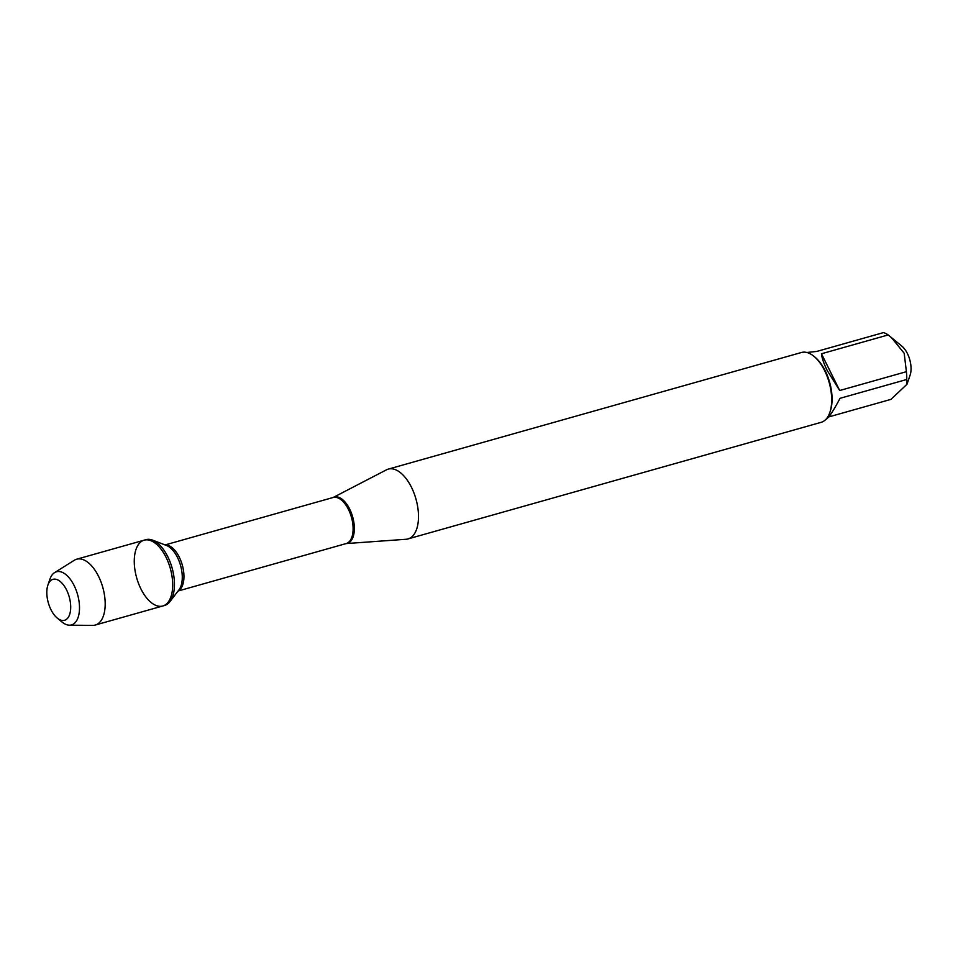 <?xml version="1.0" encoding="UTF-8"?>
<svg xmlns="http://www.w3.org/2000/svg" width="958" height="958" viewBox="0 0 958 958"><rect width="100%" height="100%" fill="white"/><g stroke="black" fill="none" stroke-linecap="round" stroke-linejoin="round"><path stroke-width="1.44" d="M164.548 605.492A34.213 17.46 -105.8 0 0 169.925 601.636A34.213 17.46 -105.8 0 0 172.057 567.831A34.213 17.46 -105.8 0 0 152.573 540.132A34.213 17.46 -105.8 0 0 145.963 539.653L144.191 540.156A34.213 17.46 74.2 0 1 170.284 568.334A34.213 17.46 74.2 0 1 162.764 605.995A34.213 17.46 74.2 0 1 140.91 588.895A34.213 17.46 74.2 0 1 144.191 540.156A34.213 17.46 -105.8 0 1 166.045 557.257A34.213 17.46 -105.8 0 1 162.764 605.995L164.548 605.492M806.84 352.484L816.767 351.43L883.468 332.606A34.823 17.783 74.2 0 1 888.162 334.941L901.921 346.197A18.705 9.544 74.2 0 1 907.43 353.574A18.705 9.544 74.2 0 1 910.1 375.165L906.975 384.278L890.964 399.366L828.658 416.946M891.275 337.396L904.184 353.262L906.4 371.68A34.823 17.783 74.2 0 1 906.747 379.488L906.963 384.278M407.976 538.935L821.162 422.322A36.272 18.513 -105.8 0 0 829.82 412.515L830.275 411.174A34.823 17.783 -105.8 0 0 825.305 370.962A34.823 17.783 -105.8 0 0 815.054 357.238L813.965 356.328A36.272 18.513 -105.8 0 0 801.451 352.496L388.277 469.121A36.272 18.513 74.2 0 1 411.449 487.251A36.272 18.513 74.2 0 1 407.976 538.935A36.272 18.513 74.2 0 1 406.06 539.27L346.137 543.581A24.058 12.286 74.2 0 0 349.658 509.069A24.058 12.286 74.2 0 0 333.133 497.501L386.457 469.839A36.272 18.513 74.2 0 1 388.277 469.121M888.162 334.941L821.461 353.765C821.916 358.064 823.82 363.633 827.173 370.435L839.699 390.517L906.4 371.68M906.747 379.488L840.034 398.312C833.4 410.958 828.646 418.011 825.772 419.496M829.82 412.515A36.272 18.513 -105.8 0 0 824.634 370.638A36.272 18.513 -105.8 0 0 813.965 356.328M839.699 390.517L821.461 353.765M47.9 585.087L49.912 579.219A27.614 14.095 74.2 0 1 54.582 572.621L74.305 560.274A34.213 17.46 74.2 0 1 76.688 559.209A34.213 17.46 74.2 0 1 98.542 576.309A34.213 17.46 74.2 0 1 95.261 625.047A34.213 17.46 74.2 0 1 92.687 625.394L69.419 625.179A27.614 14.095 74.2 0 1 61.983 621.993L57.205 618.042A21.28 10.861 -105.8 0 0 69.659 614.425A21.28 10.861 -105.8 0 0 66.581 589.972A21.28 10.861 -105.8 0 0 47.9 585.087A21.28 10.861 -105.8 0 0 57.205 618.042M54.582 572.621A27.614 14.095 74.2 0 1 74.137 585.566A27.614 14.095 74.2 0 1 69.419 625.179M178.068 591.014L346.161 543.569A23.938 12.226 -105.8 0 0 351.43 517.212A23.938 12.226 -105.8 0 0 333.156 497.489L165.063 544.934M165.267 545.006A23.938 12.226 74.2 0 1 182.271 564.957A23.938 12.226 74.2 0 1 178.2 590.835M169.925 601.636L179.014 589.781A24.633 12.574 -105.8 0 0 180.547 565.436A24.633 12.574 -105.8 0 0 166.512 545.485L152.573 540.132M95.261 625.047L162.764 605.995M76.688 559.209L144.191 540.156"/></g></svg>
